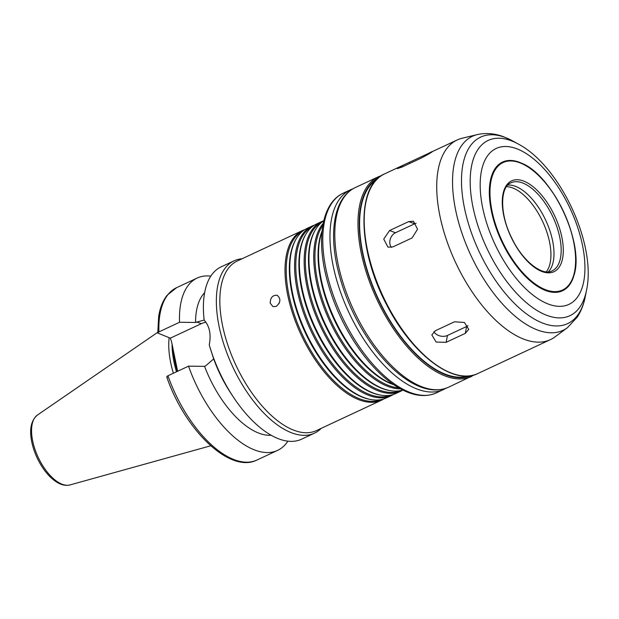 <?xml version="1.0" encoding="UTF-8"?>
<svg xmlns="http://www.w3.org/2000/svg" width="619" height="619" viewBox="0 0 619 619"><rect width="100%" height="100%" fill="white"/><g stroke="black" fill="none" stroke-linecap="round" stroke-linejoin="round"><path stroke-width="0.93" d="M428.634 154.023L428.356 153.458C437.664 148.622 429.779 153.682 420.928 158.216L401.777 167.161L397.282 168.616L403.952 164.832L432.588 151.5M477.899 373.505C453.418 386.132 411.55 354.022 386.627 304.672C357.511 250.146 356.033 185.445 384.662 173.846A110.182 53.296 65 0 0 382.991 296.222A110.182 53.296 65 0 0 477.899 373.505L550.43 339.63A110.182 53.296 65 0 0 554.918 336.953L567.406 327.722A107.079 51.795 65 0 1 470.804 255.214A107.079 51.795 65 0 1 477.21 134.602L462.114 138.246A110.182 53.296 65 0 0 457.193 139.971A110.182 53.296 65 0 0 455.522 262.348A110.182 53.296 65 0 0 550.43 339.63M467.964 325.71A9.053 6.592 10.9 0 1 466.61 326.523L447.46 335.459A9.053 6.592 10.9 0 1 433.873 331.652M446.137 342.322L436.14 342.067L431.83 334.941L435.358 330.732L454.508 321.787L464.412 322.476L468.761 329.424L465.287 333.378L446.137 342.322L447.46 335.459M391.363 247.407A9.053 7.103 110.6 0 1 395.495 232.744L414.645 223.799A9.053 7.103 110.6 0 1 416.1 223.304M392.933 246.88L387.989 247.151L383.734 239.112L389.575 230.531L408.726 221.587L413.5 221.254L417.546 229.216L412.084 237.944L392.933 246.88M279.765 301.585A6.035 4.735 -69.4 0 0 278.991 303.72M276.229 306.42L272.948 306.606L270.209 303.163C270.31 297.638 272.631 295.023 277.188 295.302C281.049 298.698 280.724 302.405 276.229 306.42M242.044 258.765A95.086 45.992 65 0 0 234.013 260.854A95.086 45.992 65 0 0 232.574 366.471A95.086 45.992 65 0 0 314.483 433.161A95.086 45.992 65 0 0 321.238 428.34M234.013 260.854L221.084 266.89A95.086 45.992 65 0 0 204.177 320.201C209.57 326.081 211.265 334.322 209.253 344.93A95.086 45.992 65 0 0 209.787 346.741A95.086 45.992 65 0 0 233.077 396.609A95.086 45.992 65 0 0 301.554 439.196L314.483 433.161M204.618 292.717A79.99 38.695 65 0 0 195.558 322.468L204.162 320.046M210.808 276.113A95.086 45.992 65 0 0 197.144 278.07A95.086 45.992 65 0 0 179.533 322.275L195.558 322.468M177.622 371.253L171.54 341.634L170.318 338.16L157.76 333.061L158.944 331.885L179.533 322.275M209.787 346.741L213.679 358.896L205.678 365.837L204.572 366.355L188.54 366.162L167.95 375.772C166.604 376.507 166.41 377.103 167.37 377.575M205.91 322.197A24.303 19.073 -69.4 0 0 201.307 323.691L170.318 338.16M169.142 337.726A67.092 32.451 65 0 0 173.397 373.226M172.059 344.125A65.653 31.755 65 0 0 176.492 371.787M188.54 366.162A95.086 45.992 65 0 0 277.614 450.377A95.086 45.992 65 0 0 287.889 441.161M204.572 366.355A79.99 38.695 65 0 0 271.184 435.242M213.679 358.896A79.99 38.695 65 0 0 230.647 392.918L233.077 396.609M304.858 229.61A93.577 45.264 65 0 0 302.397 230.585L237.216 261.025A93.577 45.264 65 0 0 235.8 364.962A93.577 45.264 65 0 0 316.41 430.592L381.583 400.16A93.577 45.264 65 0 0 383.912 398.891M302.397 230.585A93.577 45.264 65 0 0 300.981 334.523A93.577 45.264 65 0 0 381.583 400.16M302.73 231.111A92.974 44.97 65 0 0 302.072 334.012A92.974 44.97 65 0 0 381.397 399.557M314.429 225.138A93.577 45.264 65 0 0 311.968 226.113L307.179 228.349A93.577 45.264 65 0 0 296.168 238.888L295.665 239.754A92.974 44.97 65 0 0 305.206 332.55A92.974 44.97 65 0 0 370.232 399.433L371.222 399.603A93.577 45.264 65 0 0 386.372 397.924L391.162 395.688A93.577 45.264 65 0 0 393.491 394.419M296.168 238.888A93.577 45.264 65 0 0 305.771 332.287A93.577 45.264 65 0 0 371.222 399.603M311.968 226.113A93.577 45.264 65 0 0 310.552 330.051A93.577 45.264 65 0 0 391.162 395.688M312.309 226.639A92.974 44.97 65 0 0 311.651 329.54A92.974 44.97 65 0 0 390.976 395.084M323.791 220.743A93.577 45.264 65 0 0 321.547 221.641L316.758 223.877A93.577 45.264 65 0 0 305.74 234.423L305.237 235.29A92.974 44.97 65 0 0 314.777 328.078A92.974 44.97 65 0 0 379.811 394.961L380.793 395.131A93.577 45.264 65 0 0 395.951 393.452L400.741 391.216A93.577 45.264 65 0 0 402.868 390.071M305.74 234.423A93.577 45.264 65 0 0 315.342 327.815A93.577 45.264 65 0 0 380.793 395.131M321.547 221.641A93.577 45.264 65 0 0 320.131 325.579A93.577 45.264 65 0 0 400.741 391.216M321.88 222.167A92.974 44.97 65 0 0 321.222 325.068A92.974 44.97 65 0 0 400.547 390.62M323.768 220.821A93.577 45.264 65 0 0 315.319 229.951L314.816 230.817A92.974 44.97 65 0 0 324.356 323.605A92.974 44.97 65 0 0 389.382 390.488L390.372 390.659A93.577 45.264 65 0 0 402.799 390.04M315.319 229.951A93.577 45.264 65 0 0 324.921 323.342A93.577 45.264 65 0 0 390.372 390.659M323.234 223.266A93.577 45.264 65 0 0 329.703 321.106A93.577 45.264 65 0 0 400.578 388.879M322.847 225.339A92.974 44.97 65 0 0 330.801 320.596A92.974 44.97 65 0 0 398.737 387.842M322.058 231.142A92.974 44.97 65 0 0 333.927 319.133A92.974 44.97 65 0 0 393.785 384.724M322.004 231.73A93.577 45.264 65 0 0 334.492 318.87A93.577 45.264 65 0 0 393.297 384.391M376.708 179.487A108.665 52.561 65 0 0 378.147 298.482A108.665 52.561 65 0 0 468.467 375.973M519.372 162.263A71.007 34.347 65 0 0 502.311 242.787A71.007 34.347 65 0 0 574.037 275.13A71.007 34.347 65 0 0 563.654 211.853A71.007 34.347 65 0 0 521.802 163.269A71.007 34.347 65 0 0 519.372 162.263M548.333 271.834A48.599 23.507 65 0 0 548.403 226.585A48.599 23.507 65 0 0 515.387 186.296A48.599 23.507 65 0 0 507.828 185.096M409.732 163.447L409.205 162.402M466.61 326.523L465.287 333.378M395.495 232.744L389.575 230.531M414.645 223.799L408.726 221.587M157.752 333.061L158.665 316.394C160.042 307.744 162.859 300.695 167.122 295.263L176.562 287.688A95.086 45.992 65 0 0 158.944 331.885M201.307 323.691L196.672 321.95M157.729 332.302L37.426 415.055A38.672 18.709 65 0 0 38.154 457.263A38.672 18.709 65 0 0 70.055 484.917L210.731 445.788M173.188 349.658A65.653 31.755 65 0 0 177.405 371.361M167.95 375.772A95.086 45.992 65 0 0 257.032 459.994C229.912 473.914 184.895 430.012 166.79 377.095M436.488 392.841C425.346 397.684 412.718 395.99 398.621 387.773C386.519 380.623 374.859 369.76 363.632 355.19C344.876 330.206 332.039 302.536 325.122 272.167C316.781 234.462 323.188 202.351 343.243 193.182A110.182 53.296 65 0 0 341.58 315.566A110.182 53.296 65 0 0 436.488 392.841L446.036 388.245M343.243 193.182L350.424 189.832A110.182 53.296 65 0 0 348.76 312.208A110.182 53.296 65 0 0 443.668 389.49M448.504 387.231C437.362 392.067 424.735 390.38 410.637 382.163C398.535 375.006 386.875 364.15 375.648 349.58C356.892 324.596 344.056 296.919 337.138 266.557C328.805 228.852 335.204 196.734 355.26 187.572A110.182 53.296 65 0 0 353.596 309.949A110.182 53.296 65 0 0 448.504 387.231L474.696 374.75M355.26 187.572L378.433 176.748A110.182 53.296 65 0 0 376.77 299.132A110.182 53.296 65 0 0 471.678 376.406M378.735 177.63A109.277 52.855 65 0 0 377.884 298.606A109.277 52.855 65 0 0 471.198 375.617M518.351 144.065A96.696 46.773 65 0 0 511.108 140.699A96.696 46.773 65 0 0 489.335 253.326A96.696 46.773 65 0 0 586.557 290.102C596.538 244.064 560.063 165.962 518.351 144.065L512.756 140.977A102.893 49.768 65 0 0 505.05 137.403A102.893 49.768 65 0 0 481.876 257.241A102.893 49.768 65 0 0 585.326 296.369C583.864 304.068 581.218 310.939 577.372 316.99L567.406 327.722M516.594 148.699A86.026 41.612 65 0 0 497.274 249.008A86.026 41.612 65 0 0 583.748 281.444A86.026 41.612 65 0 0 516.594 148.699M519.736 162.758A70.334 34.022 65 0 0 503.951 244.768A70.334 34.022 65 0 0 574.641 271.284A70.334 34.022 65 0 0 519.736 162.758M523.488 181.019A50.108 24.234 65 0 0 512.238 239.452A50.108 24.234 65 0 0 562.601 258.34A50.108 24.234 65 0 0 523.488 181.019M522.568 182.945A48.599 23.507 65 0 0 511.015 182.798C500.106 186.644 499.44 213.841 511.665 237.866C522.56 261.288 542.6 276.43 552.148 270.867A48.599 23.507 65 0 0 556.999 227.158A48.599 23.507 65 0 0 522.568 182.945M546.298 271.818A48.297 23.36 65 0 0 544.859 226.631A48.297 23.36 65 0 0 512.571 187.913A48.297 23.36 65 0 0 506.528 186.667M176.562 287.688L197.144 278.07M257.032 459.994L277.614 450.377M352.9 188.818L350.424 189.832M381.644 175.502L378.433 176.748M384.662 173.846L403.952 164.832M431.915 151.779L457.193 139.971M512.756 140.977L503.866 136.861C494.937 133.402 486.054 132.652 477.21 134.602M586.557 290.102L585.326 296.369M574.037 275.13C584.553 243.468 552.821 175.533 521.802 163.269M37.426 415.055C30.741 420.734 29 430.36 32.211 443.939C34.61 453.665 38.78 462.548 44.715 470.595C48.359 475.431 52.213 479.176 56.275 481.822C61.049 484.948 65.637 485.977 70.055 484.917"/></g></svg>
